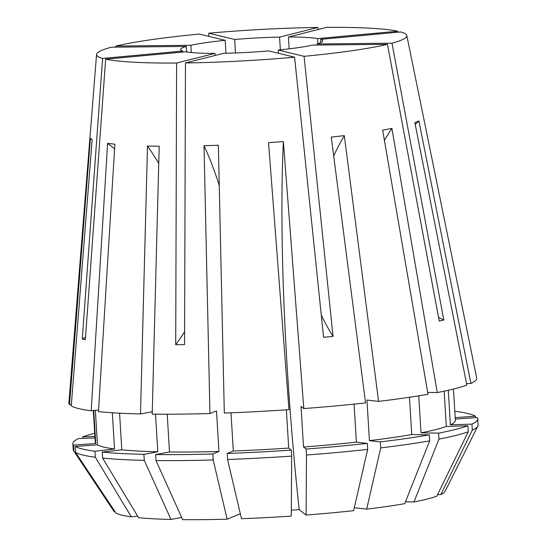 <?xml version="1.0" encoding="UTF-8"?>
<svg xmlns="http://www.w3.org/2000/svg" width="547" height="547" viewBox="0 0 547 547"><rect width="100%" height="100%" fill="white"/><g stroke="black" fill="none" stroke-linecap="round" stroke-linejoin="round"><path stroke-width="0.82" d="M92.115 139.97A348.822 345.061 128 0 0 90.412 138.316L92.135 139.663L71.254 405.963A204.318 19.938 -3.5 0 0 91.185 410.804L98.556 409.956M158.753 163.314A348.822 217.056 91 0 0 147.499 146.035L159.198 146.234L152.196 414.134A204.318 19.938 -3.5 0 0 209.952 413.532L204.01 145.728L218.362 145.256L224.311 413.06A204.318 19.938 -3.5 0 0 288.98 409.648L268.55 142.651L283.373 141.584L303.804 408.582A204.318 19.938 -3.5 0 0 365.553 402.893L331.277 137.126L344.309 135.629A308.959 148.134 -96.6 0 0 333.704 155.936M303.804 408.582L301.041 406.428L303.523 447.015L306.115 449.039L306.484 455.042L306.101 515.028L299.202 509.64A348.822 38.099 85.9 0 1 287.154 366.49A348.822 38.099 85.9 0 1 283.373 141.584M354.312 507.719L366.681 509.141L380.705 447.897L380.336 441.901L369.43 440.643L366.948 400.048L378.586 401.389A204.318 19.938 -3.5 0 0 428 394.278L382.661 130.145L391.919 128.442L437.265 392.568A204.318 19.938 -3.5 0 0 466.83 385.122L414.852 122.624L418.927 120.969A308.959 295.277 -112.1 0 0 415.207 124.395M384.411 140.36A348.822 270.936 79.6 0 1 391.919 128.442M321.287 315.181A298.99 89.729 -95.3 0 0 333.048 336.426L304.064 56.327A155.43 15.166 -3.5 0 0 327.243 53.893A155.43 15.166 -3.5 0 0 387.454 44.328L312.522 45.107A71.192 6.947 -3.5 0 1 286.293 49.175A71.192 6.947 -3.5 0 1 278.204 50.05L278.396 53.264M378.586 401.389L344.309 135.629M466.529 383.611L470.905 383.468L418.927 120.969M470.905 383.468A204.318 19.938 -3.5 0 0 476.717 377.97L406.804 35.5A155.43 15.166 -3.5 0 0 400.78 31.958L320.679 39.35L320.877 42.591M225.966 53.244L225.179 40.341L199.313 34.064A155.43 15.166 -3.5 0 0 176.134 36.499A155.43 15.166 -3.5 0 0 115.923 46.064L190.855 45.285L191.293 52.526M208.838 36.376L208.783 33.189L234.642 39.473L235.47 52.956M318.183 29.517L317.916 27.446A155.43 15.166 -3.5 0 0 208.783 33.189M397.922 32.225L397.724 31.22A155.43 15.166 -3.5 0 0 326.771 27.35L288.419 37.011L289.144 48.84M438.557 317.369A298.99 264.064 -104.1 0 0 443.795 320.002L391.987 43.186A155.43 15.166 -3.5 0 0 406.804 35.5M443.795 320.002L439.262 321.144L387.454 44.328M184.606 331.701A298.99 137.167 -90.6 0 1 175.71 344.713L184.565 344.624L185.46 62.946L223.812 53.285A71.192 6.947 -3.5 0 0 268.734 50.919L294.594 57.203L323.578 337.301L333.048 336.426M215.087 55.486L214.957 53.38A71.192 6.947 -3.5 0 1 185.754 51.787L105.653 59.172A155.43 15.166 -3.5 0 0 176.606 63.042L214.957 53.38M186.657 51.944L186.322 46.427A71.192 6.947 -3.5 0 0 180.626 49.545A71.192 6.947 -3.5 0 0 182.698 51.042L182.76 52.061M225.179 40.341A71.192 6.947 -3.5 0 0 217.084 41.21A71.192 6.947 -3.5 0 0 190.855 45.285M391.987 43.186L317.055 43.965A71.192 6.947 -3.5 0 0 322.751 40.847A71.192 6.947 -3.5 0 0 320.679 39.35M317.123 45.059L317.055 43.965M317.916 27.446L279.565 37.107A71.192 6.947 -3.5 0 0 234.642 39.473M280.344 49.832L279.565 37.107M317.93 43.705L317.622 38.605A71.192 6.947 -3.5 0 0 288.419 37.011M185.46 62.946A155.43 15.166 -3.5 0 0 294.594 57.203M175.71 344.713L176.606 63.042M105.653 59.172L85.339 339.79L82.282 339.044L102.597 58.433A155.43 15.166 -3.5 0 1 96.552 54.474L68.888 402.913A204.318 19.938 -3.5 0 0 69.524 404.616L71.37 404.486M186.322 46.427L111.39 47.206A155.43 15.166 -3.5 0 0 96.552 54.474M115.855 47.158L115.923 46.064M90.412 138.316L69.524 404.616M147.499 146.035L140.497 413.935A204.318 19.938 -3.5 0 1 98.453 411.638L114.877 144.217L107.609 143.376L91.185 410.804M182.698 51.042L102.597 58.433M304.064 56.327L278.204 50.05M397.724 31.22L317.622 38.605M366.681 509.141A166.028 16.198 -3.5 0 0 404.732 503.664L429.675 440.848L429.313 434.851L411.747 434.55L409.464 397.266M418.742 395.83L421.005 432.848L438.571 433.142L438.94 439.145L413.99 501.955A166.028 16.198 -3.5 0 0 436.752 496.225L468.239 431.761L467.87 425.764L446.325 426.469L444.164 391.173M413.99 501.955L405.464 501.811M230.984 412.8L233.323 451.002L227.203 453.484L227.566 459.487L241.48 518.713A166.028 16.198 -3.5 0 0 291.277 516.094L291.66 456.109L291.291 450.106L288.7 448.082L286.361 409.826M306.101 515.028A166.028 16.198 -3.5 0 0 353.642 510.645L367.673 449.402L367.304 443.398L356.398 442.147L354.073 404.117M299.202 509.64L291.319 510.207M94.98 437.976L78.659 438.509A202.814 19.795 -3.5 0 0 72.867 443.692L73.23 449.696A202.814 19.795 -3.5 0 0 73.626 450.79L114.145 511.65A166.028 16.198 -3.5 0 0 114.241 511.773L115.034 511.718M95.356 410.325L97.469 444.848L75.219 446.448L75.589 452.451L115.964 513.12A166.028 16.198 -3.5 0 0 131.314 516.847L137.639 516.122M437.511 494.679L440.834 494.57A166.028 16.198 -3.5 0 0 445.046 491.411L477.852 426.065A202.814 19.795 -3.5 0 0 478.112 424.93L477.743 418.927A202.814 19.795 -3.5 0 0 477.114 417.518L455.289 419.091M93.728 410.51L95.746 443.501L73.496 445.101L73.859 451.104L114.241 511.773M93.305 410.558L95.246 442.325A180.394 17.607 -3.5 0 0 95.746 443.501M72.867 443.692A202.814 19.795 -3.5 0 0 73.496 445.101M233.323 451.002A180.394 17.607 -3.5 0 0 288.7 448.082M369.43 440.643A180.394 17.607 -3.5 0 0 411.747 434.55M440.834 494.57L472.314 430.113L471.952 424.11L450.4 424.814L448.287 390.271M450.4 424.814A180.394 17.607 -3.5 0 0 455.357 420.294L453.449 389.047M227.203 453.484A202.814 19.795 -3.5 0 0 291.291 450.106M380.336 441.901A202.814 19.795 -3.5 0 0 429.313 434.851M471.952 424.11A202.814 19.795 -3.5 0 0 477.743 418.927M227.566 459.487A202.814 19.795 -3.5 0 0 291.66 456.109M380.705 447.897A202.814 19.795 -3.5 0 0 429.675 440.848M472.314 430.113A202.814 19.795 -3.5 0 0 477.852 426.065M240.338 513.831L227.128 519.185L213.214 459.959L212.845 453.955L218.964 451.473L216.482 410.879L209.952 413.532M167.197 414.202L169.508 451.986L155.608 454.55L155.977 460.553L182.657 519.65A166.028 16.198 -3.5 0 0 227.128 519.185M119.567 413.183L121.803 449.825L102.241 452.082L102.61 458.085L138.582 517.688A166.028 16.198 -3.5 0 0 170.958 519.452L181.672 517.476M97.469 444.848A180.394 17.607 -3.5 0 0 114.542 448.991L94.973 451.248L95.342 457.244L131.314 516.847M112.326 412.766L114.542 448.991M94.699 433.292A202.814 19.795 -3.5 0 0 82.741 436.855L94.891 436.458M75.219 446.448A202.814 19.795 -3.5 0 0 94.973 451.248M82.829 438.373L82.741 436.855M75.589 452.451A202.814 19.795 -3.5 0 0 95.342 457.244M437.265 392.568L427.679 392.411M303.523 447.015A180.394 17.607 -3.5 0 0 356.398 442.147M421.005 432.848A180.394 17.607 -3.5 0 0 446.325 426.469M306.115 449.039A202.814 19.795 -3.5 0 0 367.304 443.398M438.571 433.142A202.814 19.795 -3.5 0 0 467.87 425.764M455.2 417.628L475.391 416.171A202.814 19.795 -3.5 0 0 455.63 411.378L454.817 411.467M306.484 455.042A202.814 19.795 -3.5 0 0 367.673 449.402M438.94 439.145A202.814 19.795 -3.5 0 0 468.239 431.761M475.391 416.171L475.48 417.634M140.497 413.935L152.257 411.768M155.505 414.161L157.81 451.795L143.909 454.352L144.278 460.355L170.958 519.452M121.803 449.825A180.394 17.607 -3.5 0 0 157.81 451.795M102.241 452.082A202.814 19.795 -3.5 0 0 143.909 454.352M102.61 458.085A202.814 19.795 -3.5 0 0 144.278 460.355M169.508 451.986A180.394 17.607 -3.5 0 0 218.964 451.473M155.608 454.55A202.814 19.795 -3.5 0 0 212.845 453.955M155.977 460.553A202.814 19.795 -3.5 0 0 213.214 459.959M107.609 143.376A308.959 269.452 -83.4 0 1 114.59 148.825M204.01 145.728A308.959 85.783 -91.9 0 1 219.258 185.515M85.537 337.096A298.99 283.715 -76.4 0 1 82.282 339.044"/></g></svg>
